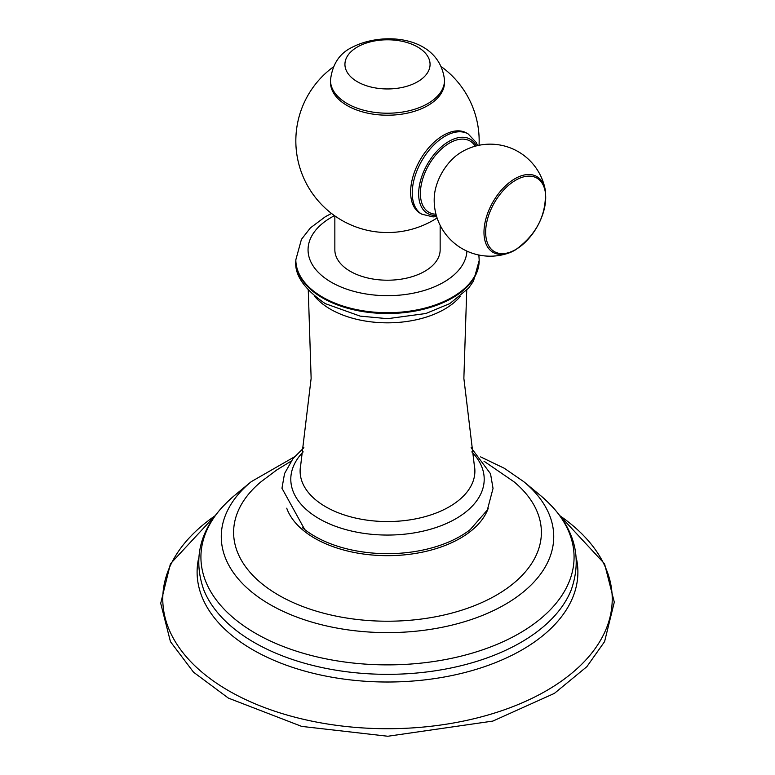 <?xml version="1.0" encoding="UTF-8"?>
<svg xmlns="http://www.w3.org/2000/svg" width="775" height="775" viewBox="0 0 775 775"><rect width="100%" height="100%" fill="white"/><g stroke="black" fill="none" stroke-linecap="round" stroke-linejoin="round"><path stroke-width="1.16" d="M303.897 447.718L292.998 458.567L284.541 473.583L281.964 488.26L304.711 529.538A102.862 59.384 180 0 0 314.766 536.281A102.862 59.384 0 0 0 470.289 529.538L487.33 510.028L493.036 488.415L490.527 473.757L471.103 447.718M304.711 529.538A102.862 59.384 180 0 1 302.55 527.785M334.848 215.905L334.848 249.812A52.652 30.399 180 0 0 350.271 271.308A52.652 30.399 0 0 0 407.65 277.896A52.652 30.399 0 0 0 440.152 249.812L440.152 225.331M444.53 82.286A57.03 32.928 180 0 1 427.829 105.565A57.03 32.928 180 0 1 365.674 112.704A57.03 32.928 180 0 1 330.47 82.286L330.47 80.29A57.03 32.928 180 0 0 365.674 110.709A57.03 32.928 180 0 0 427.829 103.569A57.03 32.928 180 0 0 444.53 80.29L444.53 82.286M443.387 135.305A46.335 26.757 -60 0 1 466.55 133.009L468.187 133.949A46.335 26.757 120 0 0 445.015 136.245A46.335 26.757 120 0 0 414.741 177.078A46.335 26.757 120 0 0 421.852 214.21L420.215 213.27A46.335 26.757 -60 0 1 413.114 176.138A46.335 26.757 -60 0 1 443.387 135.305M286.731 508.197A102.862 59.384 180 0 0 314.766 538.276A102.862 59.384 0 0 0 417.076 553.166A102.862 59.384 0 0 0 488.269 508.206M291.032 461.193L276.782 469.941L260.972 481.808A153.886 88.844 180 0 0 278.69 595.2A153.886 88.844 0 0 0 486.099 600.586A153.886 88.844 0 0 0 514.028 481.808L483.968 461.193M303.18 451.893A96.701 55.829 180 0 0 319.126 518.708A96.701 55.829 0 0 0 445.906 523.726A96.701 55.829 0 0 0 471.82 451.893M466.724 290.296L463.867 378.365L474.319 465.349A87.391 50.453 0 0 1 425.494 516.538A87.391 50.453 0 0 1 325.703 506.772A87.391 50.453 180 0 1 300.681 465.349L311.133 378.365L308.276 290.296M314.747 296.408A80.707 46.597 0 0 0 330.431 309.186A80.707 46.597 0 0 0 460.253 296.408M322.691 298.017A91.663 52.923 0 0 0 422.578 309.487A91.663 52.923 0 0 0 479.163 260.594L473.457 281.189L468.536 288.222L449.82 303.587L425.882 313.507L387.597 318.68L360.133 316.113L325.219 303.606C304.052 289.036 294.267 274.689 295.837 260.594A91.663 52.923 0 0 0 322.691 298.017M331.526 213.454L325.51 216.603L310.426 227.86L301.427 239.388L295.837 259.79A91.663 52.923 0 0 0 322.691 297.213A91.663 52.923 0 0 0 422.578 308.683A91.663 52.923 0 0 0 479.163 259.79L478.863 255.023M334.49 215.653A79.438 45.861 0 0 0 331.332 282.245A79.438 45.861 0 0 0 416.853 292.427A79.438 45.861 0 0 0 466.908 251.11M417.609 81.753A42.577 24.587 180 0 1 357.391 81.753A42.577 24.587 180 0 1 357.391 46.994A42.577 24.587 180 0 1 417.609 46.994A42.577 24.587 180 0 1 417.609 81.753M476.451 145.865A42.828 24.723 120 0 0 448.928 141.379A42.828 24.723 120 0 0 419.343 185.952A42.828 24.723 120 0 0 436.296 215.411M435.967 214.2A41.133 23.744 -60 0 1 421.242 184.925A41.133 23.744 -60 0 1 449.481 143.075A41.133 23.744 -60 0 1 475.23 146.184M514.929 178.715A43.758 25.265 -60 0 1 545.338 190.311A56.013 56.013 0 0 0 459.449 153.353A38.314 22.126 -60 0 0 434.281 196.947A56.013 56.013 0 0 0 509.233 252.853A43.758 25.265 -60 0 1 484.113 228.935A43.758 25.265 -60 0 1 514.929 178.715M515.685 180.207A42.46 24.519 -60 0 1 545.707 197.547A42.46 24.519 -60 0 1 515.685 249.55A42.46 24.519 -60 0 1 485.654 232.219A42.46 24.519 -60 0 1 515.685 180.207M514.929 250.17A43.758 25.265 -60 0 1 509.233 252.853L515.162 250.063C536.629 234.651 546.695 214.733 545.338 190.311M480.616 456.892L504.341 468.284L523.784 481.692A166.228 95.974 0 0 1 494.276 610.206A166.228 95.974 0 0 1 269.962 604.51A166.228 95.974 180 0 1 251.216 481.692L234.544 495.477C201.878 523.261 191.599 554.667 203.699 589.707A188.519 108.839 180 0 0 254.2 642.465A188.519 108.839 180 0 0 439.696 670.084A188.519 108.839 180 0 0 571.301 589.707C583.401 554.667 573.122 523.261 540.456 495.477A186.572 107.715 0 0 1 507.344 639.714A186.572 107.715 0 0 1 255.576 633.33A186.572 107.715 180 0 1 234.544 495.477M576.377 558.242A190.398 109.924 180 0 1 471.316 670.792A190.398 109.924 180 0 1 252.873 649.818A190.398 109.924 180 0 1 198.623 558.242M214.975 515.84A224.721 129.735 0 0 0 228.606 690.719A224.721 129.735 0 0 0 539.1 694.749A224.721 129.735 0 0 0 560.025 515.84M295.837 259.79L295.837 260.594M479.163 259.79L479.163 260.594M333.279 66.97A91.663 91.663 0 0 0 310.746 190.979A91.663 91.663 0 0 0 437.09 217.969M479.057 145.274A91.663 91.663 0 0 0 441.721 66.97M444.53 80.29C439.735 35.921 382.714 30.845 351.395 47.682C339.256 53.707 332.291 64.577 330.47 80.29M421.852 214.21L433.118 216.903L436.635 216.535M477.594 145.593L476.199 142.455L468.187 133.949M294.384 456.892L251.216 481.692M523.784 481.692L540.456 495.477M559.947 515.743L604.548 563.783L614.294 602.156L604.587 641.613L586.859 666.674L554.367 693.402L492.871 721.079L387.8 736.25L301.688 726.398L228.392 698.11L193.517 672.187L170.452 641.671L160.706 603.299L170.413 563.842L215.053 515.743"/></g></svg>
